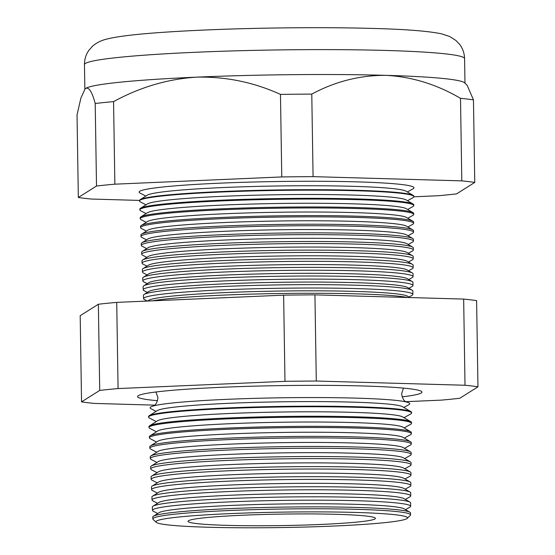 <?xml version="1.0" encoding="UTF-8"?>
<svg xmlns="http://www.w3.org/2000/svg" width="555" height="555" viewBox="0 0 555 555"><rect width="100%" height="100%" fill="white"/><g stroke="black" fill="none" stroke-linecap="round" stroke-linejoin="round"><path stroke-width="0.83" d="M403.86 407.488L408.945 404.644A129.842 7.957 179.1 0 0 404.755 401.626A129.842 7.957 179.1 0 0 355.686 398.122A129.842 7.957 179.1 0 0 155.046 405.552A129.842 7.957 179.1 0 0 150.953 408.695L156.121 411.38M402.125 396.867A142.212 8.713 179.1 0 0 421.946 392.031A142.212 8.713 179.1 0 0 362.72 385.968A142.212 8.713 179.1 0 0 215.361 387.577A142.212 8.713 179.1 0 0 137.564 396.499A142.212 8.713 179.1 0 0 157.523 400.71M409.888 512.23L404.13 508.852A123.182 7.548 179.1 0 0 353.459 504.273A123.182 7.548 179.1 0 0 159.035 512.702L153.388 516.261A128.913 7.902 -0.9 0 1 356.858 507.443A128.913 7.902 -0.9 0 1 409.888 512.23A128.913 7.902 -0.9 0 1 410.547 513.028L410.527 514.908A128.864 7.902 -0.9 0 1 410.27 515.415L407.238 518.37A125.784 7.708 179.1 0 0 355.11 512.432A125.784 7.708 179.1 0 0 220.682 514.055A125.784 7.708 179.1 0 0 156.226 522.31A125.784 7.708 179.1 0 0 208.34 527.25A125.784 7.708 179.1 0 0 335.525 525.967A125.784 7.708 179.1 0 0 407.238 518.37M405.462 509.636L409.805 507.208A129.093 7.916 179.1 0 0 410.624 506.313A129.093 7.916 179.1 0 0 356.858 500.721A129.093 7.916 179.1 0 0 222.493 502.213A129.093 7.916 179.1 0 0 152.465 510.364A129.093 7.916 179.1 0 0 153.312 511.238L157.724 513.528M409.992 502.171L403.971 498.633A123.182 7.548 179.1 0 0 353.299 494.061A123.182 7.548 179.1 0 0 158.876 502.483L152.965 506.209A129.176 7.916 -0.9 0 1 356.858 497.377A129.176 7.916 -0.9 0 1 409.992 502.171A129.176 7.916 -0.9 0 1 410.658 502.969L410.624 506.313M405.303 499.417L409.916 496.843A129.364 7.93 179.1 0 0 410.728 495.948A129.364 7.93 179.1 0 0 356.851 490.342A129.364 7.93 179.1 0 0 222.208 491.841A129.364 7.93 179.1 0 0 152.035 500.006A129.364 7.93 179.1 0 0 152.875 500.881L157.565 503.309M410.096 492.112L403.804 488.421A123.182 7.548 179.1 0 0 353.14 483.842A123.182 7.548 179.1 0 0 158.716 492.271L152.549 496.156A129.447 7.936 -0.9 0 1 356.851 487.304A129.447 7.936 -0.9 0 1 410.096 492.112A129.447 7.936 -0.9 0 1 410.762 492.909L410.728 495.948M405.143 489.205L410.02 486.478A129.634 7.943 179.1 0 0 410.839 485.576A129.634 7.943 179.1 0 0 356.851 479.964A129.634 7.943 179.1 0 0 221.917 481.462A129.634 7.943 179.1 0 0 151.598 489.649A129.634 7.943 179.1 0 0 152.445 490.523L157.405 493.097M410.2 482.052L403.645 478.202A123.182 7.548 179.1 0 0 352.98 473.63A123.182 7.548 179.1 0 0 158.557 482.052L152.125 486.111A129.71 7.95 -0.9 0 1 356.851 477.238A129.71 7.95 -0.9 0 1 410.2 482.052A129.71 7.95 -0.9 0 1 410.866 482.85L410.839 485.576M404.983 478.986L410.131 476.114A129.905 7.964 179.1 0 0 410.95 475.212A129.905 7.964 179.1 0 0 356.844 469.585A129.905 7.964 179.1 0 0 221.632 471.091A129.905 7.964 179.1 0 0 151.168 479.291A129.905 7.964 179.1 0 0 152.014 480.165L157.245 482.878M410.305 471.993L403.485 467.99A123.182 7.548 179.1 0 0 352.813 463.411A123.182 7.548 179.1 0 0 158.397 471.84L151.702 476.058A129.974 7.964 -0.9 0 1 356.844 467.164A129.974 7.964 -0.9 0 1 410.305 471.993A129.974 7.964 -0.9 0 1 410.971 472.798L410.95 475.212M404.824 468.774L410.235 465.749A130.182 7.978 179.1 0 0 411.054 464.847A130.182 7.978 179.1 0 0 356.837 459.207A130.182 7.978 179.1 0 0 221.341 460.712A130.182 7.978 179.1 0 0 150.731 468.933A130.182 7.978 179.1 0 0 151.577 469.814L157.086 472.666M410.409 461.933L403.325 457.778A123.182 7.548 179.1 0 0 352.654 453.199A123.182 7.548 179.1 0 0 158.237 461.628L151.286 466.006A130.238 7.985 -0.9 0 1 356.837 457.098A130.238 7.985 -0.9 0 1 410.409 461.933A130.238 7.985 -0.9 0 1 411.082 462.738L411.054 464.847M404.664 458.562L410.346 455.384A130.453 7.999 179.1 0 0 411.165 454.483A130.453 7.999 179.1 0 0 356.837 448.829A130.453 7.999 179.1 0 0 221.056 450.341A130.453 7.999 179.1 0 0 150.294 458.576A130.453 7.999 179.1 0 0 151.147 459.457L156.926 462.454M410.513 451.874L403.166 447.559A123.182 7.548 179.1 0 0 352.494 442.987A123.182 7.548 179.1 0 0 158.078 451.409L150.863 455.953A130.501 7.999 -0.9 0 1 356.837 447.032A130.501 7.999 -0.9 0 1 410.513 451.874A130.501 7.999 -0.9 0 1 411.186 452.679L411.165 454.483M404.505 448.343L410.45 445.02A130.723 8.013 179.1 0 0 411.276 444.111A130.723 8.013 179.1 0 0 356.83 438.45A130.723 8.013 179.1 0 0 220.772 439.962A130.723 8.013 179.1 0 0 149.864 448.218A130.723 8.013 179.1 0 0 150.71 449.099L156.767 452.235M410.617 441.815L403.006 437.347A123.182 7.548 179.1 0 0 352.335 432.768A123.182 7.548 179.1 0 0 157.911 441.197L150.447 445.901A130.765 8.013 -0.9 0 1 356.83 436.958A130.765 8.013 -0.9 0 1 410.617 441.815A130.765 8.013 -0.9 0 1 411.29 442.619L411.276 444.111M404.338 438.131L410.554 434.655A130.994 8.027 179.1 0 0 411.387 433.746A130.994 8.027 179.1 0 0 356.83 428.071A130.994 8.027 179.1 0 0 220.481 429.591A130.994 8.027 179.1 0 0 149.427 437.86A130.994 8.027 179.1 0 0 150.28 438.741L156.6 442.023M410.721 431.755L402.847 427.128A123.182 7.548 179.1 0 0 352.175 422.556A123.182 7.548 179.1 0 0 157.752 430.978L150.023 435.855A131.029 8.034 -0.9 0 1 356.83 426.892A131.029 8.034 -0.9 0 1 410.721 431.755A131.029 8.034 -0.9 0 1 411.394 432.567L411.387 433.746M404.179 427.912L410.665 424.291A131.264 8.047 179.1 0 0 411.491 423.382A131.264 8.047 179.1 0 0 356.823 417.693A131.264 8.047 179.1 0 0 220.196 419.212A131.264 8.047 179.1 0 0 148.99 427.503A131.264 8.047 179.1 0 0 149.85 428.391L156.441 431.804M410.832 421.696L402.68 416.916A123.182 7.548 179.1 0 0 352.016 412.337A123.182 7.548 179.1 0 0 157.592 420.766L149.6 425.803A131.292 8.047 -0.9 0 1 356.823 416.819A131.292 8.047 -0.9 0 1 410.832 421.696A131.292 8.047 -0.9 0 1 411.505 422.508L411.491 423.382M404.019 417.7L410.769 413.926A131.542 8.061 179.1 0 0 411.602 413.017A131.542 8.061 179.1 0 0 356.816 407.321A131.542 8.061 179.1 0 0 219.905 408.841A131.542 8.061 179.1 0 0 148.56 417.145A131.542 8.061 179.1 0 0 149.413 418.033L156.281 421.592M410.936 411.637L402.521 406.704A123.182 7.548 179.1 0 0 351.856 402.125A123.182 7.548 179.1 0 0 157.433 410.547L149.184 415.75A131.556 8.061 -0.9 0 1 356.816 406.753A131.556 8.061 -0.9 0 1 410.936 411.637A131.556 8.061 -0.9 0 1 411.609 412.448L411.602 413.017M409.881 297.549L407.599 296.21A130.03 7.971 179.1 0 0 354.118 291.382A130.03 7.971 179.1 0 0 148.886 300.276L147.665 301.046M152.493 300.838A134.511 8.242 -0.9 0 1 356.775 293.859A134.511 8.242 -0.9 0 1 407.578 297.487M409.014 297.043L411.997 295.371A134.65 8.256 179.1 0 0 412.851 294.434A134.65 8.256 179.1 0 0 356.775 288.607A134.65 8.256 179.1 0 0 216.623 290.161A134.65 8.256 179.1 0 0 143.585 298.666A134.65 8.256 179.1 0 0 144.466 299.575L147.339 301.06M412.192 290.237L407.46 287.455A130.03 7.971 179.1 0 0 353.979 282.627A130.03 7.971 179.1 0 0 148.747 291.521L144.106 294.448A134.74 8.256 -0.9 0 1 356.768 285.228A134.74 8.256 -0.9 0 1 412.192 290.237A134.74 8.256 -0.9 0 1 412.885 291.063L412.851 294.434M408.875 288.281L412.094 286.484A134.879 8.269 179.1 0 0 412.941 285.548A134.879 8.269 179.1 0 0 356.768 279.706A134.879 8.269 179.1 0 0 216.374 281.267A134.879 8.269 179.1 0 0 143.211 289.786A134.879 8.269 179.1 0 0 144.092 290.695L147.366 292.395M412.282 281.614L407.328 278.7A130.03 7.971 179.1 0 0 353.84 273.872A130.03 7.971 179.1 0 0 148.615 282.766L143.745 285.832A134.962 8.269 -0.9 0 1 356.768 276.598A134.962 8.269 -0.9 0 1 412.282 281.614A134.962 8.269 -0.9 0 1 412.975 282.446L412.941 285.548M408.737 279.526L412.185 277.604A135.115 8.283 179.1 0 0 413.038 276.668A135.115 8.283 179.1 0 0 356.768 270.812A135.115 8.283 179.1 0 0 216.131 272.373A135.115 8.283 179.1 0 0 142.843 280.906A135.115 8.283 179.1 0 0 143.724 281.822L147.228 283.64M412.372 272.991L407.19 269.945A130.03 7.971 179.1 0 0 353.701 265.117A130.03 7.971 179.1 0 0 148.476 274.01L143.391 277.216A135.191 8.283 -0.9 0 1 356.761 267.968A135.191 8.283 -0.9 0 1 412.372 272.991A135.191 8.283 -0.9 0 1 413.066 273.823L413.038 276.668M408.598 270.771L412.275 268.717A135.351 8.297 179.1 0 0 413.128 267.781A135.351 8.297 179.1 0 0 356.761 261.918A135.351 8.297 179.1 0 0 215.881 263.486A135.351 8.297 179.1 0 0 142.469 272.033A135.351 8.297 179.1 0 0 143.35 272.942L147.089 274.885M412.462 264.367L407.051 261.19A130.03 7.971 179.1 0 0 353.563 256.361A130.03 7.971 179.1 0 0 148.338 265.255L143.03 268.599A135.413 8.297 -0.9 0 1 356.761 259.338A135.413 8.297 -0.9 0 1 412.462 264.367A135.413 8.297 -0.9 0 1 413.156 265.2L413.128 267.781M408.459 262.015L412.372 259.837A135.58 8.311 179.1 0 0 413.225 258.894A135.58 8.311 179.1 0 0 356.761 253.025A135.58 8.311 179.1 0 0 215.638 254.592A135.58 8.311 179.1 0 0 142.094 263.153A135.58 8.311 179.1 0 0 142.982 264.069L146.95 266.123M412.552 255.744L406.912 252.435A130.03 7.971 179.1 0 0 353.424 247.606A130.03 7.971 179.1 0 0 148.199 256.5L142.67 259.983A135.642 8.311 -0.9 0 1 356.754 250.707A135.642 8.311 -0.9 0 1 412.552 255.744A135.642 8.311 -0.9 0 1 413.246 256.583L413.225 258.894M408.32 253.26L412.462 250.95A135.815 8.325 179.1 0 0 413.315 250.007A135.815 8.325 179.1 0 0 356.754 244.124A135.815 8.325 179.1 0 0 215.395 245.698A135.815 8.325 179.1 0 0 141.719 254.273A135.815 8.325 179.1 0 0 142.607 255.189L146.818 257.367M412.642 247.121L406.773 243.68A130.03 7.971 179.1 0 0 353.292 238.851A130.03 7.971 179.1 0 0 148.06 247.745L142.309 251.373A135.871 8.325 -0.9 0 1 356.754 242.077A135.871 8.325 -0.9 0 1 412.642 247.121A135.871 8.325 -0.9 0 1 413.336 247.96L413.315 250.007M408.189 244.505L412.552 242.063A136.044 8.339 179.1 0 0 413.413 241.12A136.044 8.339 179.1 0 0 356.754 235.23A136.044 8.339 179.1 0 0 215.146 236.805A136.044 8.339 179.1 0 0 141.352 245.393A136.044 8.339 179.1 0 0 142.24 246.309L146.68 248.612M412.733 238.504L406.635 234.925A130.03 7.971 179.1 0 0 353.153 230.096A130.03 7.971 179.1 0 0 147.928 238.99L141.948 242.757A136.093 8.339 -0.9 0 1 356.747 233.447A136.093 8.339 -0.9 0 1 412.733 238.504A136.093 8.339 -0.9 0 1 413.426 239.337L413.413 241.12M408.05 235.75L412.642 233.183A136.28 8.353 179.1 0 0 413.503 232.24A136.28 8.353 179.1 0 0 356.747 226.336A136.28 8.353 179.1 0 0 214.903 227.911A136.28 8.353 179.1 0 0 140.977 236.52A136.28 8.353 179.1 0 0 141.865 237.436L146.541 239.857M412.823 229.881L406.503 226.169A130.03 7.971 179.1 0 0 353.015 221.334A130.03 7.971 179.1 0 0 147.79 230.228L141.587 234.141A136.322 8.353 -0.9 0 1 356.747 224.817A136.322 8.353 -0.9 0 1 412.823 229.881A136.322 8.353 -0.9 0 1 413.524 230.72L413.503 232.24M407.911 226.995L412.74 224.296A136.516 8.367 179.1 0 0 413.6 223.353A136.516 8.367 179.1 0 0 356.747 217.442A136.516 8.367 179.1 0 0 214.653 219.017A136.516 8.367 179.1 0 0 140.602 227.64A136.516 8.367 179.1 0 0 141.497 228.556L146.402 231.102M412.913 221.258L406.364 217.414A130.03 7.971 179.1 0 0 352.876 212.579A130.03 7.971 179.1 0 0 147.651 221.473L141.227 225.524A136.544 8.367 -0.9 0 1 356.74 216.186A136.544 8.367 -0.9 0 1 412.913 221.258A136.544 8.367 -0.9 0 1 413.614 222.097L413.6 223.353M407.772 218.24L412.83 215.416A136.745 8.38 179.1 0 0 413.69 214.466A136.745 8.38 179.1 0 0 356.74 208.541A136.745 8.38 179.1 0 0 214.41 210.123A136.745 8.38 179.1 0 0 140.235 218.76A136.745 8.38 179.1 0 0 141.123 219.683L146.263 222.347M413.003 212.634L406.225 208.659A130.03 7.971 179.1 0 0 352.737 203.824A130.03 7.971 179.1 0 0 147.512 212.718L140.866 216.908A136.773 8.38 -0.9 0 1 356.74 207.556A136.773 8.38 -0.9 0 1 413.003 212.634A136.773 8.38 -0.9 0 1 413.704 213.474L413.69 214.466M407.634 209.485L412.92 206.529A136.981 8.394 179.1 0 0 413.787 205.579A136.981 8.394 179.1 0 0 356.733 199.647A136.981 8.394 179.1 0 0 214.161 201.236A136.981 8.394 179.1 0 0 139.86 209.887A136.981 8.394 179.1 0 0 140.755 210.803L146.131 213.592M413.087 204.011L406.087 199.897A130.03 7.971 179.1 0 0 352.598 195.069A130.03 7.971 179.1 0 0 147.373 203.963L140.505 208.292A137.002 8.394 -0.9 0 1 356.733 198.926A137.002 8.394 -0.9 0 1 413.087 204.011A137.002 8.394 -0.9 0 1 413.794 204.857L413.787 205.579M407.495 200.73L413.01 197.649A137.21 8.408 179.1 0 0 413.877 196.692A137.21 8.408 179.1 0 0 356.733 190.753A137.21 8.408 179.1 0 0 213.918 192.342A137.21 8.408 179.1 0 0 139.485 201.007A137.21 8.408 179.1 0 0 140.38 201.93L145.993 204.837M413.877 196.692L413.884 196.234A137.224 8.408 179.1 0 0 413.177 195.388L405.948 191.142A130.03 7.971 179.1 0 0 352.467 186.314A130.03 7.971 179.1 0 0 147.235 195.207L140.144 199.682A137.224 8.408 179.1 0 0 139.465 200.549L139.485 201.007M413.177 195.388A137.224 8.408 179.1 0 0 356.733 190.296A137.224 8.408 179.1 0 0 140.144 199.682M407.363 191.975L413.107 188.762A137.446 8.422 179.1 0 0 356.726 181.86A137.446 8.422 179.1 0 0 206.946 183.781A137.446 8.422 179.1 0 0 140.013 193.05L145.854 196.081M156.226 522.31L153.104 519.452A128.864 7.902 -0.9 0 1 152.826 518.96A128.864 7.902 -0.9 0 1 222.728 510.822A128.864 7.902 -0.9 0 1 356.858 509.33A128.864 7.902 -0.9 0 1 410.527 514.908M336.385 514.318A93.698 5.744 179.1 0 0 238.851 515.401A93.698 5.744 179.1 0 0 188.041 521.325A93.698 5.744 179.1 0 0 227.064 525.363A93.698 5.744 179.1 0 0 324.439 524.281A93.698 5.744 179.1 0 0 375.409 518.377A93.698 5.744 179.1 0 0 336.385 514.318M413.87 196.789L438.221 195.735A210.99 12.931 179.1 0 0 456.578 193.882L474.754 182.422L473.457 99.879L467.157 85.31L464.611 82.848A190.088 11.648 179.1 0 0 385.815 75.341C359.945 75.216 335.262 81.467 311.778 94.1A210.99 12.931 179.1 0 0 280.469 94.399C253.822 82.272 225.899 76.521 196.692 77.145C167.825 78.963 140.117 87.128 113.567 101.634A210.99 12.931 179.1 0 0 95.21 103.487C92.123 92.026 88.987 86.982 85.796 88.349L85.061 88.953L80.912 97.999L77.034 114.941L78.331 197.49A210.99 12.931 179.1 0 0 91.284 199.044L139.478 200.41M152.465 510.364L152.327 507.027A129.176 7.916 -0.9 0 1 152.965 506.209M152.035 500.006L151.904 496.975A129.447 7.936 -0.9 0 1 152.549 496.156M151.598 489.649L151.487 486.929A129.71 7.95 -0.9 0 1 152.125 486.111M151.168 479.291L151.064 476.877A129.974 7.964 -0.9 0 1 151.702 476.058M150.731 468.933L150.641 466.831A130.238 7.985 -0.9 0 1 151.286 466.006M150.294 458.576L150.218 456.779A130.501 7.999 -0.9 0 1 150.863 455.953M149.864 448.218L149.801 446.733A130.765 8.013 -0.9 0 1 150.447 445.901M149.427 437.86L149.378 436.681A131.029 8.034 -0.9 0 1 150.023 435.855M148.99 427.503L148.955 426.629A131.292 8.047 -0.9 0 1 149.6 425.803M148.56 417.145L148.532 416.583A131.556 8.061 -0.9 0 1 149.184 415.75M143.585 298.666L143.447 295.295A134.74 8.256 -0.9 0 1 144.106 294.448M143.211 289.786L143.086 286.685A134.962 8.269 -0.9 0 1 143.745 285.832M142.843 280.906L142.718 278.069A135.191 8.283 -0.9 0 1 143.391 277.216M142.469 272.033L142.357 269.452A135.413 8.297 -0.9 0 1 143.03 268.599M142.094 263.153L141.997 260.843A135.642 8.311 -0.9 0 1 142.67 259.983M141.719 254.273L141.636 252.227A135.871 8.325 -0.9 0 1 142.309 251.373M141.352 245.393L141.275 243.617A136.093 8.339 -0.9 0 1 141.948 242.757M140.977 236.52L140.915 235.001A136.322 8.353 -0.9 0 1 141.587 234.141M140.602 227.64L140.554 226.384A136.544 8.367 -0.9 0 1 141.227 225.524M140.235 218.76L140.193 217.775A136.773 8.38 -0.9 0 1 140.866 216.908M139.86 209.887L139.832 209.159A137.002 8.394 -0.9 0 1 140.505 208.292M474.754 182.422A210.99 12.931 179.1 0 0 461.802 180.868L313.075 176.643A210.99 12.931 179.1 0 0 281.767 176.941L114.864 184.177A210.99 12.931 179.1 0 0 96.508 186.029L95.21 103.487M96.508 186.029L78.331 197.49M114.864 184.177L113.567 101.634M281.767 176.941L280.469 94.399M313.075 176.643L311.778 94.1M461.802 180.868L460.504 98.325C436.632 84.353 411.734 76.694 385.815 75.341A190.088 11.648 179.1 0 0 196.692 77.145A190.088 11.648 179.1 0 0 85.796 88.349A190.088 11.648 179.1 0 0 85.206 88.807L85.061 88.953M473.457 99.879A210.99 12.931 179.1 0 0 460.504 98.325M405.837 401.667L441.433 400.12A210.99 12.931 179.1 0 0 459.79 398.268L477.966 386.814A210.99 12.931 179.1 0 0 465.014 385.253L316.288 381.035A210.99 12.931 179.1 0 0 284.979 381.334L118.076 388.562A210.99 12.931 179.1 0 0 99.72 390.422L81.543 401.875A210.99 12.931 179.1 0 0 94.496 403.429L154.616 405.136M152.826 518.96L152.75 517.073A128.913 7.902 -0.9 0 1 153.388 516.261M81.543 401.875L80.191 315.698L98.367 304.244A210.99 12.931 -0.9 0 1 116.723 302.385L283.626 295.156A210.99 12.931 -0.9 0 1 314.935 294.858L463.661 299.083A210.99 12.931 -0.9 0 1 476.606 300.637L477.966 386.814M465.014 385.253L463.661 299.083M316.288 381.035L314.935 294.858M284.979 381.334L283.626 295.156M118.076 388.562L116.723 302.385M99.72 390.422L98.367 304.244M84.464 64.616C84.485 59.149 85.997 54.328 89.008 50.158L92.546 46.197C96.445 42.804 101.121 40.453 106.567 39.141C120.095 35.589 149.253 32.717 194.042 30.518C249.355 27.778 321.352 26.924 372.44 28.43C405.414 29.262 428.502 31.08 441.704 33.876L449.744 36.547L455.939 40.487L459.596 44.338C462.731 48.41 464.396 53.183 464.59 58.65A190.088 11.648 179.1 0 0 385.427 50.436A190.088 11.648 179.1 0 0 187.708 52.628A190.088 11.648 179.1 0 0 84.464 64.616L84.853 89.182M406.655 402.091C406.676 401.355 403.402 402.861 401.612 393.89L403.416 388.105M153.159 406.073C153.118 405.337 156.434 406.739 157.946 397.713L155.955 391.99M464.59 58.65L464.972 83.201"/></g></svg>
